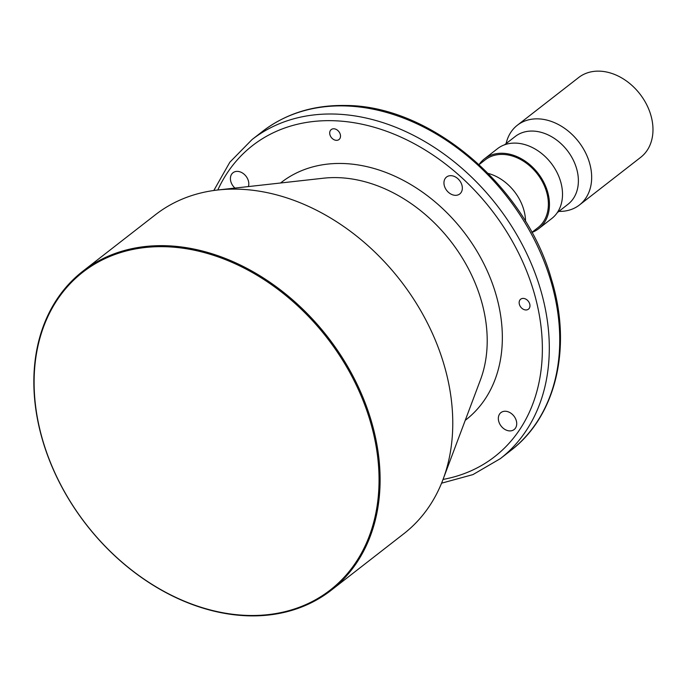 <?xml version="1.0" encoding="UTF-8"?>
<svg xmlns="http://www.w3.org/2000/svg" width="687" height="687" viewBox="0 0 687 687"><rect width="100%" height="100%" fill="white"/><g stroke="black" fill="none" stroke-linecap="round" stroke-linejoin="round"><path stroke-width="1.03" d="M509.797 430.912A10.743 8.124 -127.9 0 0 514.125 429.555A10.743 8.124 -127.9 0 0 515.49 418.581A10.743 8.124 -127.9 0 0 505.263 411.247A10.743 8.124 -127.9 0 0 500.935 412.604A10.743 8.124 -127.9 0 0 499.569 423.578A10.743 8.124 -127.9 0 0 509.797 430.912M525.899 309.966A6.32 4.775 -127.9 0 0 528.44 309.167A6.32 4.775 -127.9 0 0 529.239 302.709A6.32 4.775 -127.9 0 0 523.228 298.398A6.32 4.775 -127.9 0 0 520.677 299.197A6.32 4.775 -127.9 0 0 519.879 305.655A6.32 4.775 -127.9 0 0 525.899 309.966M455.412 195.331A10.743 8.124 -127.9 0 0 459.74 193.974A10.743 8.124 -127.9 0 0 461.106 183A10.743 8.124 -127.9 0 0 450.87 175.666A10.743 8.124 -127.9 0 0 446.55 177.023A10.743 8.124 -127.9 0 0 445.185 187.998A10.743 8.124 -127.9 0 0 455.412 195.331M336.45 140.346A6.32 4.775 -127.9 0 0 338.992 139.547A6.32 4.775 -127.9 0 0 339.79 133.098A6.32 4.775 -127.9 0 0 333.779 128.778A6.32 4.775 -127.9 0 0 331.228 129.577A6.32 4.775 -127.9 0 0 330.43 136.035A6.32 4.775 -127.9 0 0 336.45 140.346M248.368 186.581A10.743 8.124 -127.9 0 0 246.307 176.602A10.743 8.124 -127.9 0 0 237.341 171.372A10.743 8.124 -127.9 0 0 233.013 172.729A10.743 8.124 -127.9 0 0 234.963 188.075M558.875 211.39A50.537 38.223 -127.9 0 0 559.063 211.39A50.537 38.223 -127.9 0 0 579.416 205.009L640.731 157.297A50.537 38.223 -127.9 0 0 647.163 105.652A50.537 38.223 -127.9 0 0 599.012 71.139A50.537 38.223 -127.9 0 0 578.66 77.528L517.345 125.232A50.537 38.223 -127.9 0 0 506.113 143.583M579.416 205.009A50.537 38.223 -127.9 0 0 585.848 153.364A50.537 38.223 -127.9 0 0 537.698 118.851A50.537 38.223 -127.9 0 0 517.345 125.232M557.286 212.626L567.977 204.297A42.955 32.487 -127.9 0 0 573.439 160.406A42.955 32.487 -127.9 0 0 532.519 131.062A42.955 32.487 -127.9 0 0 515.216 136.498L504.524 144.82M531.893 232.455A44.217 33.448 -127.9 0 0 538.745 228.642L551.798 218.492A44.217 33.448 -127.9 0 0 557.423 173.304A44.217 33.448 -127.9 0 0 515.293 143.102A44.217 33.448 -127.9 0 0 497.482 148.693L484.438 158.843A44.217 33.448 -127.9 0 0 479.062 164.554M538.745 228.642A44.217 33.448 -127.9 0 0 544.37 183.455A44.217 33.448 -127.9 0 0 502.249 153.261A44.217 33.448 -127.9 0 0 484.438 158.843M531.867 232.404L537.973 227.646A42.955 32.487 -127.9 0 0 543.434 183.755A42.955 32.487 -127.9 0 0 502.515 154.412A42.955 32.487 -127.9 0 0 485.211 159.839L479.105 164.597M331.117 590.313L403.776 533.773A202.15 152.9 -127.9 0 0 443.038 479.449A202.15 152.9 -127.9 0 0 407.288 289.725A202.15 152.9 -127.9 0 0 236.912 189.14A202.15 152.9 -127.9 0 0 217.805 189.99A202.15 152.9 -127.9 0 0 155.502 214.688L82.835 271.228A202.15 152.9 -127.9 0 0 57.124 477.8A202.15 152.9 -127.9 0 0 249.707 615.861A202.15 152.9 -127.9 0 0 331.117 590.313A202.15 152.9 -127.9 0 0 356.828 383.741A202.15 152.9 -127.9 0 0 164.245 245.68A202.15 152.9 -127.9 0 0 82.835 271.228M164.013 246.685A201.394 152.325 -127.9 0 0 39.442 427.718A201.394 152.325 -127.9 0 0 249.158 615.475A201.394 152.325 -127.9 0 0 373.719 434.442A201.394 152.325 -127.9 0 0 164.013 246.685M525.546 221.42A42.955 32.487 -127.9 0 0 488.199 173.416M336.785 177.615A140.869 106.545 -127.9 0 0 323.474 178.208L217.805 189.99A197.092 149.07 -127.9 0 1 331.907 120.68A197.092 149.07 -127.9 0 1 532.88 288.669A197.092 149.07 -127.9 0 1 443.038 479.432L480.428 379.911A140.869 106.545 -127.9 0 0 455.524 247.706A140.869 106.545 -127.9 0 0 336.785 177.615M343.886 105.901A202.15 152.9 -127.9 0 0 262.477 131.449C285.715 113.664 313.238 104.999 345.054 105.48C430.028 105.163 525.409 185.851 551.455 279.334C572.323 347.038 556.29 416.021 510.759 450.535A202.15 152.9 -127.9 0 0 536.47 243.962A202.15 152.9 -127.9 0 0 343.886 105.901M441.561 483.184L472.939 474.605L500.316 458.658A202.15 152.9 -127.9 0 0 526.027 252.086A202.15 152.9 -127.9 0 0 333.444 114.025A202.15 152.9 -127.9 0 0 252.035 139.573L229.853 162.201L213.82 190.497M465.245 420.332A150.367 113.733 -127.9 0 0 485.271 266.659A150.367 113.733 -127.9 0 0 341.783 163.472A150.367 113.733 -127.9 0 0 280.571 182.991M262.477 131.449L252.035 139.573M510.759 450.535L500.316 458.658"/></g></svg>
